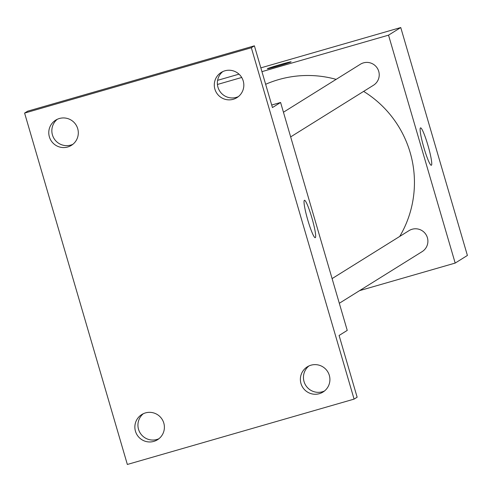 <?xml version="1.0" encoding="UTF-8"?>
<svg xmlns="http://www.w3.org/2000/svg" width="492" height="492" viewBox="0 0 492 492"><rect width="100%" height="100%" fill="white"/><g stroke="black" fill="none" stroke-linecap="round" stroke-linejoin="round"><path stroke-width="0.74" d="M217.593 80.325L239.007 74.157M260.84 67.865L400.752 27.54L467.4 255.459L455.18 263.079L359.591 290.631M336.141 79.366A106.518 105.737 -122 0 0 278.607 79.612A106.518 105.737 -122 0 0 265.643 84.286M399.744 236.418A106.518 105.737 -122 0 0 363.625 91.389M261.941 71.647L388.532 35.16L455.18 263.079M217.415 84.476L241.707 77.478M339.308 303.275L422.124 251.633A12.374 12.282 -122 0 0 412.099 229.26A12.374 12.282 -122 0 0 409.024 230.631L332.094 278.607M283.441 112.231L360.372 64.249A12.374 12.282 58 0 1 377.339 68.253A12.374 12.282 58 0 1 373.471 85.251L290.655 136.899M388.532 35.16L400.752 27.54M420.469 127.902A19.465 2.269 -106.1 0 1 420.537 127.871A19.465 2.269 -106.1 0 1 428.114 145.946A19.465 2.269 -106.1 0 1 431.318 165.281A19.465 2.269 -106.1 0 1 423.84 147.514A19.465 2.269 -106.1 0 1 420.469 127.902M277.962 66.088A12.374 0.406 163.7 0 1 267.359 68.769A12.374 0.406 163.7 0 1 279.124 64.901A12.374 0.406 163.7 0 1 291.11 61.82A12.374 0.406 163.7 0 1 277.962 66.088M271.707 105.036L280.594 102.477L347.241 330.396L339.093 335.476L357.143 397.204L354.086 399.11L127.348 464.46L24.6 113.086L27.657 111.18L254.395 45.83L272.445 107.557L280.594 102.477M24.6 113.086L251.338 47.736L254.395 45.83M251.338 47.736L354.086 399.11M304.382 200.305A19.465 2.269 -106.1 0 1 304.45 200.275A19.465 2.269 -106.1 0 1 312.026 218.35A19.465 2.269 -106.1 0 1 315.231 237.685A19.465 2.269 -106.1 0 1 307.752 219.918A19.465 2.269 -106.1 0 1 304.382 200.305M143.356 413.692A14.852 14.742 -122 0 0 158.953 438.704M308.878 365.987A14.852 14.742 -122 0 0 324.474 390.999M57.269 119.298A14.852 14.742 -122 0 0 72.865 144.31M222.79 71.592A14.852 14.742 -122 0 0 238.386 96.604M300.975 383.526A14.852 14.742 58 0 1 307.291 366.841A14.852 14.742 58 0 1 329.32 375.359A14.852 14.742 58 0 1 323.004 392.044A14.852 14.742 58 0 1 300.975 383.526M214.887 89.132A14.852 14.742 58 0 1 221.203 72.447A14.852 14.742 58 0 1 243.232 80.965A14.852 14.742 58 0 1 236.916 97.65A14.852 14.742 58 0 1 214.887 89.132M49.372 136.838A14.852 14.742 58 0 1 55.682 120.153A14.852 14.742 58 0 1 77.711 128.67A14.852 14.742 58 0 1 71.401 145.355A14.852 14.742 58 0 1 49.372 136.838M135.454 431.232A14.852 14.742 58 0 1 141.77 414.553A14.852 14.742 58 0 1 163.799 423.065A14.852 14.742 58 0 1 157.483 439.75A14.852 14.742 58 0 1 135.454 431.232"/></g></svg>
